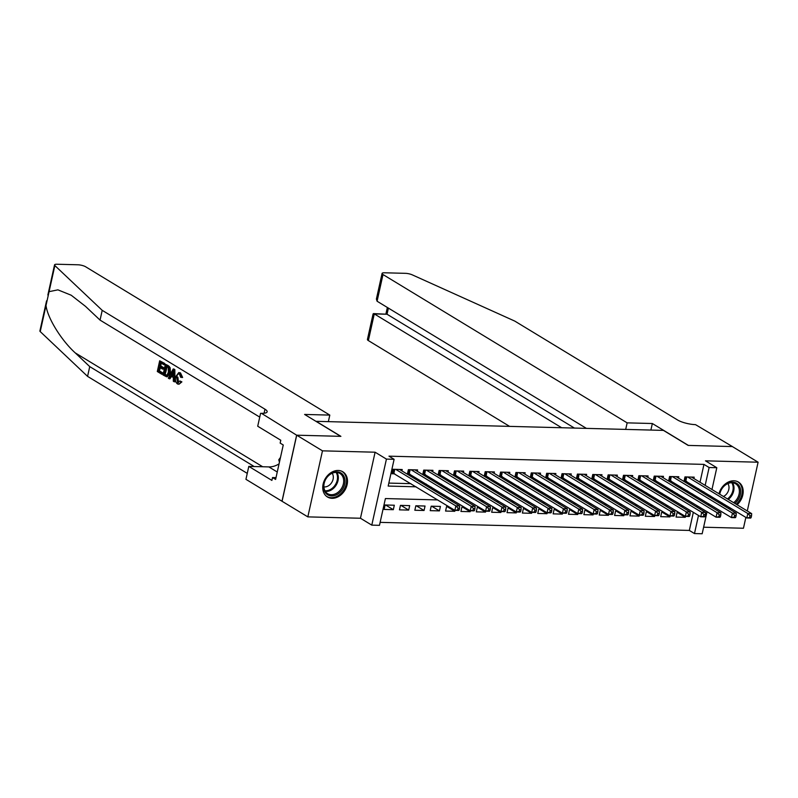 <?xml version="1.0" encoding="UTF-8"?>
<svg xmlns="http://www.w3.org/2000/svg" width="798" height="798" viewBox="0 0 798 798"><rect width="100%" height="100%" fill="white"/><g stroke="black" fill="none" stroke-linecap="round" stroke-linejoin="round"><path stroke-width="1.2" d="M332.038 498.301A14.753 11.372 121.3 0 0 346.212 487.558A14.753 11.372 121.3 0 0 342.781 471.768A14.753 11.372 121.3 0 0 338.212 470.461A14.753 11.372 121.3 0 0 324.028 481.204A14.753 11.372 121.3 0 0 327.459 496.994A14.753 11.372 121.3 0 0 332.038 498.301M728.694 508.605A14.753 11.372 121.3 0 0 730.818 508.266M737.093 504.775A14.753 11.372 121.3 0 0 738.469 482.092A14.753 11.372 121.3 0 0 733.891 480.785A14.753 11.372 121.3 0 0 718.968 493.772M437.683 499.927L385.404 498.56L379.469 525.333L371.788 525.134L386.431 459.099L394.112 459.299L388.177 486.072L416.067 486.8M296.637 435.189L340.666 436.336L304.607 414.441L329.803 415.1L85.665 266.791A5.676 1.456 12.5 0 0 77.965 264.786L56.987 264.238A5.676 1.456 12.5 0 0 54.543 264.886A5.676 1.456 12.5 0 0 54.863 265.554L102.214 310.342L264.976 409.214A13.247 3.401 -167.5 0 1 267.15 411.798A13.247 3.401 -167.5 0 1 261.425 413.314L296.637 435.189L281.993 501.234L307.829 516.875L360.457 518.251L371.788 525.134M703.617 527.209L743.457 528.246L745.861 517.403M707.058 511.698L702.16 533.762L694.479 533.553L698.499 515.428M380.127 522.361L689.332 530.431L694.479 533.553M282.073 501.234L296.716 435.189L322.472 450.84L307.829 516.875M747.287 510.969L758.1 462.212L705.472 460.835L716.804 467.718L711.966 489.513M296.716 435.189L340.896 436.346L316.168 421.324L663.447 430.391L688.165 445.414L732.345 446.561L758.1 462.212M401.923 470.91L402.222 469.523L393.005 469.284L392.018 473.753L394.711 473.822M417.284 471.309L417.593 469.932L408.377 469.693L407.379 474.152L410.072 474.221M432.656 471.708L432.955 470.331L423.738 470.092L422.75 474.551L425.444 474.62M448.017 472.107L448.326 470.73L439.109 470.491L438.112 474.95L440.805 475.019M463.389 472.506L463.688 471.129L454.471 470.89L453.483 475.359L456.167 475.428M478.75 472.915L479.059 471.538L469.842 471.289L468.845 475.758L471.538 475.827M494.122 473.314L494.421 471.937L485.204 471.698L484.216 476.157L486.9 476.226M509.483 473.713L509.792 472.336L500.565 472.097L499.578 476.556L502.271 476.625M524.855 474.112L525.154 472.735L515.937 472.496L514.949 476.955L517.633 477.024M540.216 474.511L540.525 473.134L531.298 472.895L530.311 477.364L533.004 477.433M555.588 474.92L555.887 473.543L546.67 473.294L545.682 477.763L548.366 477.832M570.949 475.319L571.258 473.942L562.031 473.703L561.044 478.162L563.737 478.231M586.321 475.718L586.62 474.341L577.403 474.102L576.415 478.561L579.099 478.63M601.682 476.117L601.991 474.74L592.764 474.501L591.777 478.96L594.47 479.029M617.044 476.526L617.353 475.139L608.136 474.9L607.148 479.369L609.832 479.438M632.415 476.925L632.724 475.548L623.497 475.299L622.51 479.768L625.203 479.837M647.777 477.324L648.086 475.947L638.869 475.708L637.881 480.167L640.565 480.236M663.148 477.723L663.457 476.346L654.23 476.107L653.243 480.566L655.936 480.635M678.509 478.122L678.819 476.745L669.602 476.506L668.614 480.965L671.298 481.034M677.562 512.615L685.283 517.304L676.066 517.064L677.053 512.605L679.238 512.665M662.2 512.216L669.911 516.905L660.694 516.665L661.682 512.206L663.876 512.266M646.829 511.817L654.55 516.505L645.333 516.266L646.32 511.807L648.505 511.857M631.467 511.418L639.178 516.106L629.961 515.867L630.949 511.398L633.143 511.458M616.096 511.019L623.817 515.707L614.6 515.468L615.587 510.999L617.772 511.059M600.734 510.61L608.455 515.299L599.228 515.059L600.216 510.6L602.41 510.66M585.363 510.211L593.084 514.9L583.867 514.66L584.854 510.201L587.039 510.251M570.001 509.812L577.722 514.501L568.495 514.261L569.483 509.802L571.677 509.852M554.63 509.413L562.351 514.102L553.134 513.862L554.121 509.393L556.306 509.453M539.268 509.004L546.989 513.703L537.762 513.453L538.76 508.994L540.944 509.054M523.897 508.605L531.618 513.294L522.401 513.054L523.388 508.595L525.573 508.655M508.535 508.206L516.256 512.895L507.029 512.655L508.027 508.196L510.211 508.246M493.164 507.807L500.885 512.496L491.668 512.256L492.655 507.787L494.84 507.847M477.803 507.408L485.523 512.097L476.296 511.857L477.294 507.388L479.478 507.448M462.431 506.999L470.152 511.698L460.935 511.448L461.922 506.989L464.107 507.049M447.07 506.6L454.79 511.289L445.573 511.049L446.561 506.59L448.745 506.65M431.698 506.201L439.419 510.89L430.202 510.65L431.189 506.191L440.416 506.431L439.419 510.89M416.337 505.802L424.057 510.491L414.84 510.251L415.828 505.782L425.045 506.032L424.057 510.491M400.965 505.403L408.686 510.092L399.469 509.852L400.456 505.383L409.683 505.623L408.686 510.092M689.332 530.431L693.342 512.296M685.482 516.386L685.283 517.304M670.12 515.987L669.911 516.905M654.749 515.578L654.55 516.505M639.388 515.179L639.178 516.106M624.026 514.78L623.817 515.707M608.655 514.381L608.455 515.299M593.293 513.982L593.084 514.9M577.922 513.573L577.722 514.501M562.56 513.174L562.351 514.102M547.189 512.775L546.989 513.703M531.827 512.376L531.618 513.294M516.456 511.977L516.256 512.895M501.094 511.568L500.885 512.496M485.723 511.169L485.523 512.097M470.361 510.77L470.152 511.698M454.99 510.371L454.79 511.289M394.312 505.224L385.095 504.984L384.107 509.443L393.324 509.683L394.312 505.224M700.006 482.251L703.966 464.386L388.965 456.167L394.112 459.299M388.835 483.089L410.92 483.668M423.469 483.997L426.282 484.067M438.83 484.396L441.653 484.466M454.202 484.795L457.015 484.875M469.563 485.194L472.386 485.274M484.935 485.603L487.748 485.673M500.296 486.002L503.119 486.072M515.668 486.401L518.481 486.471M531.029 486.8L533.852 486.88M546.401 487.199L549.214 487.279M561.762 487.608L564.585 487.678M577.134 488.007L579.947 488.077M592.495 488.406L595.308 488.476M607.867 488.805L610.679 488.885M623.228 489.214L626.041 489.284M638.6 489.613L641.412 489.683M653.961 490.012L656.774 490.082M669.332 490.411L672.145 490.491M684.694 490.81L687.507 490.89M698.26 490.122L698.579 488.685M693.881 478.531L694.18 477.144L684.963 476.905L683.976 481.374L686.669 481.443M360.457 518.251L375.1 452.207L322.472 450.84M375.1 452.207L386.431 459.099M703.966 464.386L709.123 467.518L716.804 467.718M698.908 506.75L696.095 506.67M683.547 506.341L680.724 506.271M668.175 505.942L665.362 505.872M652.814 505.543L649.991 505.473M637.442 505.144L634.629 505.064M622.081 504.745L619.258 504.665M606.709 504.336L603.896 504.266M591.348 503.937L588.535 503.867M575.976 503.538L573.163 503.468M560.615 503.139L557.802 503.059M545.243 502.73L542.431 502.66M529.882 502.331L527.069 502.261M514.51 501.932L511.698 501.862M499.149 501.533L496.336 501.453M483.778 501.134L480.965 501.054M468.416 500.725L465.603 500.655M453.055 500.326L450.232 500.256M699.926 508.994L700.245 507.558M710.539 495.947L710.22 497.393M708.804 503.817L708.474 505.264M703.417 493.254L703.736 491.807M705.163 485.384L709.123 467.518M428.616 487.129L431.439 487.199M443.987 487.528L446.8 487.598M459.349 487.927L462.172 487.997M474.72 488.326L477.533 488.396M490.082 488.725L492.905 488.805M505.453 489.134L508.266 489.204M520.815 489.533L523.628 489.603M536.186 489.932L538.999 490.002M551.548 490.331L554.361 490.411M566.919 490.73L569.732 490.81M582.281 491.139L585.094 491.209M597.652 491.538L600.465 491.608M613.014 491.937L615.827 492.007M628.375 492.336L631.198 492.416M643.747 492.735L646.56 492.815M659.108 493.144L661.931 493.214M674.48 493.543L677.293 493.613M689.841 493.942L692.664 494.012M385.604 504.994L393.324 509.683M718.769 500.945A14.753 11.372 121.3 0 0 719.437 502.989M751.147 517.533L751.546 515.747L750.01 515.707L749.611 517.493L751.147 517.533L750.669 518.082L746.828 517.982L747.816 513.523L687.657 476.975M750.01 515.707L747.816 513.523L751.656 513.623L691.497 477.074M749.611 517.493L746.828 517.982L684.225 480.266M751.546 515.747L751.656 513.623M719.567 494.132A12.768 9.845 -58.7 0 1 727.108 483.638A12.768 9.845 -58.7 0 1 739.955 487.388A12.768 9.845 -58.7 0 1 734.848 503.408M733.641 502.68A11.82 9.117 121.3 0 0 735.606 483.788A11.82 9.117 121.3 0 0 726.808 484.107A11.82 9.117 121.3 0 0 719.746 494.241M723.457 496.496A8.419 6.494 121.3 0 0 723.836 496.296A8.419 6.494 121.3 0 0 727.856 483.578M727.736 508.027A14.663 11.302 121.3 0 0 729.891 507.698M736.205 504.236A14.663 11.302 121.3 0 0 737.591 481.673A14.663 11.302 121.3 0 0 737.262 481.483M727.517 506.261A12.768 9.845 -58.7 0 1 720.424 501.942M721.871 502.83A11.82 9.117 121.3 0 0 723.327 503.997A11.82 9.117 121.3 0 0 725.033 504.745M331.429 473.314A12.768 9.845 -58.7 0 1 344.616 478.092A12.768 9.845 -58.7 0 1 337.175 494.451A12.768 9.845 -58.7 0 1 323.978 489.673A12.768 9.845 -58.7 0 1 331.429 473.314M336.447 493.354A11.82 9.117 121.3 0 0 343.509 483.209A11.82 9.117 121.3 0 0 339.918 473.463A11.82 9.117 121.3 0 0 331.12 473.783A11.82 9.117 121.3 0 0 324.058 483.917A11.82 9.117 121.3 0 0 327.649 493.673A11.82 9.117 121.3 0 0 336.447 493.354M323.898 486.89A8.419 6.494 121.3 0 0 328.158 485.962A8.419 6.494 121.3 0 0 332.177 473.254M326.372 496.206A14.663 11.302 121.3 0 0 326.691 496.406A14.663 11.302 121.3 0 0 337.594 496.017A14.663 11.302 121.3 0 0 346.352 483.438A14.663 11.302 121.3 0 0 341.913 471.349A14.663 11.302 121.3 0 0 341.584 471.159M280.487 457.434L278.771 459.788L279.43 462.212M279.819 460.426L278.771 459.788M625.692 429.404L627.148 422.86L383 274.552L377.085 301.235L586.4 428.376M377.085 301.235L376.397 299.041L382.072 273.435A5.676 1.456 12.5 0 1 384.526 272.786L405.494 273.335A5.676 1.456 12.5 0 1 412.327 274.881L514.8 321.105L677.552 419.977A13.247 3.401 12.5 0 0 695.527 424.646L732.424 446.571L688.395 445.414L652.345 423.519L627.148 422.86M650.889 430.062L652.345 423.519M561.662 427.738L374.282 313.903L368.367 340.586A5.676 1.456 -167.5 0 1 367.429 339.479L373.105 313.883L387.03 314.232L574.42 428.067M509.583 426.371L368.367 340.586M382.072 273.435A5.676 1.456 12.5 0 0 383 274.552M373.474 313.594L387.03 314.232L388.397 308.098M161.814 374.252L157.306 371.509L159.67 360.796L164.029 363.449L163.76 364.676L160.268 362.561L159.54 365.853L162.792 367.828L162.513 369.065L159.271 367.09L158.443 370.801L162.094 373.015L161.814 374.252L162.513 374.272A24.638 18.992 121.3 0 0 163.001 373.035L159.361 370.821A24.638 18.992 121.3 0 0 160.338 367.748M162.513 369.065L163.74 369.095A24.638 18.992 121.3 0 0 164.009 367.858L160.757 365.893A24.638 18.992 121.3 0 0 161.146 363.09M163.76 364.676L164.667 364.706A24.638 18.992 121.3 0 0 164.727 363.459L159.67 360.796M166.503 376.756L167.251 376.776L170.503 372.676L170.144 367.698L168.188 365.564L165.376 364.267L168.548 366.362L169.276 367.679L169.276 372.636L166.503 376.756L163.011 374.97L165.376 364.267M180.727 381.843C179.879 383.908 178.772 384.586 177.415 383.878L179.071 384.207L181.884 381.873L179.929 380.965L181.884 381.873M178.493 382.611L177.884 377.125L176.657 377.085L177.605 382.591L178.493 382.611M179.829 372.885L181.515 377.444L182.642 377.474L180.488 372.905L178.792 372.556L180.488 372.905M102.214 310.342L100.049 320.108L85.526 306.382L71.212 295.23L57.895 289.844L49.077 291.669L46.015 305.474C47.451 317.843 61.237 340.227 75.221 352.876L89.735 366.611L252.497 465.483A13.247 3.401 -167.5 0 1 253.914 466.521M174.233 381.793L174.922 381.813L174.842 369.614L173.864 369.015L173.166 368.995L174.154 369.594L174.233 381.793L173.306 381.235L173.336 377.504L170.702 375.908L169.266 378.771L168.338 378.212L173.166 368.995M169.266 378.771L169.954 378.791L171.849 375.938M89.735 366.611L87.571 376.377L247.26 473.384M259.739 417.115L100.049 320.108M46.015 305.474L40.229 331.589L87.571 376.377M260.587 413.284L257.714 426.232L280.786 440.247L280.158 443.099L283.25 444.985L275.609 479.428L272.517 477.553L271.889 480.406L248.806 466.391L245.944 479.329L281.993 501.234M329.803 415.1L328.357 421.643M279.061 463.877A21.287 16.409 -58.7 0 1 268.866 466.91L248.806 466.391M40.229 331.589A5.676 1.456 -167.5 0 1 39.9 330.931L46.573 300.826M276.008 477.643L272.517 477.553M179.929 380.965L177.605 382.591L178.213 382.791M181.515 377.444L180.577 377.235L179.51 374.092L178.802 373.863M179.51 374.092C178.104 373.604 177.156 374.601 176.657 377.085M177.415 383.878C175.58 382.432 175.031 379.998 175.779 376.566L178.792 372.556M172.528 372.247L171.241 374.831L173.346 376.107L173.385 370.531L172.528 372.247L173.375 372.277M174.154 369.594L174.842 369.614M171.241 374.831L172.458 374.861L173.675 372.277M173.356 375.409L172.458 374.861M164.149 374.262L167.051 375.17L168.408 372.087L168.198 367.629L165.974 366.033L164.149 374.262L165.066 374.292A24.638 18.992 121.3 0 0 166.852 366.561M166.403 375.409L167.051 375.17M169.276 372.636L170.503 372.676M169.276 367.679L170.144 367.698M168.548 366.362L169.276 366.382M165.425 375.04L166.343 375.06L165.066 374.292M162.094 373.015L163.001 373.035M158.443 370.801L159.361 370.821M162.792 367.828L164.009 367.858M159.54 365.853L160.757 365.893M164.029 363.449L164.727 363.459M735.786 517.134L736.175 515.348L734.639 515.309L734.25 517.094L735.786 517.134L735.297 517.683L731.457 517.583L732.444 513.124L672.285 476.576M734.639 515.309L732.444 513.124L736.285 513.224L676.125 476.675M734.25 517.094L731.457 517.583L668.854 479.867M736.175 515.348L736.285 513.224M720.414 516.725L720.813 514.939L719.277 514.9L718.878 516.685L720.414 516.725L719.936 517.284L716.095 517.184L717.083 512.725L656.924 476.177M719.277 514.9L717.083 512.725L720.923 512.825L660.764 476.276M718.878 516.685L716.095 517.184L653.492 479.458M720.813 514.939L720.923 512.825M705.053 516.326L705.442 514.54L703.906 514.501L703.517 516.286L705.053 516.326L704.564 516.885L700.724 516.785L701.711 512.316L641.552 475.778M703.906 514.501L701.711 512.316L705.562 512.416L645.392 475.877M703.517 516.286L700.724 516.785L638.121 479.059M705.442 514.54L705.562 512.416M689.681 515.927L690.08 514.141L688.544 514.102L688.145 515.887L689.681 515.927L689.203 516.486L685.362 516.386L686.35 511.917L626.191 475.379M688.544 514.102L686.35 511.917L690.19 512.017L630.031 475.478M688.145 515.887L685.362 516.386L622.759 478.66M690.08 514.141L690.19 512.017M674.32 515.528L674.719 513.742L673.173 513.703L672.784 515.488L674.32 515.528L673.831 516.077L669.991 515.977L670.978 511.518L610.819 474.97M673.173 513.703L670.978 511.518L674.829 511.618L614.669 475.069M672.784 515.488L669.991 515.977L607.388 478.261M674.719 513.742L674.829 511.618M658.949 515.129L659.348 513.343L657.811 513.304L657.412 515.089L658.949 515.129L658.47 515.678L654.629 515.578L655.617 511.119L595.458 474.571M657.811 513.304L655.617 511.119L659.457 511.219L599.298 474.67M657.412 515.089L654.629 515.578L592.026 477.862M659.348 513.343L659.457 511.219M643.587 514.72L643.986 512.934L642.45 512.895L642.051 514.68L643.587 514.72L643.098 515.279L639.258 515.179L640.245 510.72L580.086 474.172M642.45 512.895L640.245 510.72L644.096 510.82L583.937 474.271M642.051 514.68L639.258 515.179L576.655 477.453M643.986 512.934L644.096 510.82M628.216 514.321L628.615 512.535L627.078 512.496L626.679 514.281L628.216 514.321L627.737 514.88L623.896 514.78L624.884 510.311L564.725 473.773M627.078 512.496L624.884 510.311L628.724 510.411L568.565 473.872M626.679 514.281L623.896 514.78L561.293 477.054M628.615 512.535L628.724 510.411M612.854 513.922L613.253 512.136L611.717 512.097L611.318 513.882L612.854 513.922L612.365 514.481L608.525 514.381L609.522 509.912L549.353 473.364M611.717 512.097L609.522 509.912L613.363 510.012L553.204 473.473M611.318 513.882L608.525 514.381L545.922 476.655M613.253 512.136L613.363 510.012M597.483 513.523L597.882 511.737L596.345 511.698L595.946 513.483L597.483 513.523L597.004 514.072L593.163 513.972L594.151 509.513L533.992 472.965M596.345 511.698L594.151 509.513L597.991 509.613L537.832 473.064M595.946 513.483L593.163 513.972L530.56 476.256M597.882 511.737L597.991 509.613M582.121 513.114L582.52 511.338L580.984 511.299L580.585 513.074L582.121 513.114L581.642 513.673L577.792 513.573L578.789 509.114L518.63 472.566M580.984 511.299L578.789 509.114L582.63 509.214L522.471 472.665M580.585 513.074L577.792 513.573L515.189 475.857M582.52 511.338L582.63 509.214M566.76 512.715L567.149 510.929L565.612 510.89L565.213 512.675L566.76 512.715L566.271 513.274L562.43 513.174L563.418 508.715L503.259 472.167M565.612 510.89L563.418 508.715L567.258 508.815L507.099 472.266M565.213 512.675L562.43 513.174L499.827 475.448M567.149 510.929L567.258 508.815M551.388 512.316L551.787 510.53L550.251 510.491L549.852 512.276L551.388 512.316L550.909 512.875L547.059 512.775L548.056 508.306L487.897 471.768M550.251 510.491L548.056 508.306L551.897 508.406L491.738 471.867M549.852 512.276L547.059 512.775L484.456 475.049M551.787 510.53L551.897 508.406M536.027 511.917L536.416 510.131L534.879 510.092L534.49 511.877L536.027 511.917L535.538 512.476L531.697 512.366L532.685 507.907L472.526 471.359M534.879 510.092L532.685 507.907L536.525 508.007L476.366 471.458M534.49 511.877L531.697 512.366L469.094 474.65M536.416 510.131L536.525 508.007M520.655 511.518L521.054 509.732L519.518 509.693L519.119 511.478L520.655 511.518L520.176 512.067L516.336 511.967L517.323 507.508L457.164 470.96M519.518 509.693L517.323 507.508L521.164 507.608L461.005 471.059M519.119 511.478L516.336 511.967L453.723 474.251M521.054 509.732L521.164 507.608M505.294 511.109L505.683 509.333L504.146 509.284L503.757 511.069L505.294 511.109L504.805 511.668L500.964 511.568L501.952 507.109L441.793 470.561M504.146 509.284L501.952 507.109L505.792 507.209L445.633 470.66M503.757 511.069L500.964 511.568L438.361 473.852M505.683 509.333L505.792 507.209M489.922 510.71L490.321 508.925L488.785 508.885L488.386 510.67L489.922 510.71L489.443 511.269L485.603 511.169L486.59 506.71L426.431 470.162M488.785 508.885L486.59 506.71L490.431 506.81L430.272 470.261M488.386 510.67L485.603 511.169L423 473.443M490.321 508.925L490.431 506.81M474.561 510.311L474.95 508.526L473.414 508.486L473.024 510.271L474.561 510.311L474.072 510.87L470.231 510.77L471.219 506.301L411.06 469.763M473.414 508.486L471.219 506.301L475.059 506.401L414.9 469.862M473.024 510.271L470.231 510.77L407.628 473.044M474.95 508.526L475.059 506.401M459.189 509.912L459.588 508.127L458.052 508.087L457.653 509.872L459.189 509.912L458.71 510.461L454.87 510.361L455.858 505.902L395.698 469.354M458.052 508.087L455.858 505.902L459.698 506.002L399.539 469.453M457.653 509.872L454.87 510.361L392.267 472.645M459.588 508.127L459.698 506.002M686.729 476.955L685.841 480.945M686.18 476.935L685.342 480.705M732.544 482.78A11.82 9.117 -58.7 0 1 728.275 499.418M727.477 498.94A11.431 8.818 121.3 0 0 731.766 482.74M336.866 472.446A11.82 9.117 -58.7 0 1 331.08 490.092A11.82 9.117 -58.7 0 1 325.335 491.418M324.946 490.75A11.431 8.818 121.3 0 0 330.482 489.463A11.431 8.818 121.3 0 0 336.088 472.406M75.221 352.876L262.682 466.75M252.497 465.483L252.278 466.481M264.088 413.224L264.976 409.214M54.863 265.554L49.077 291.669M277.255 472.007L268.866 466.91M167.49 365.544L168.188 365.564M671.357 476.556L670.47 480.536M670.809 476.536L669.981 480.306M655.996 476.157L655.108 480.137M655.447 476.137L654.609 479.897M640.624 475.748L639.747 479.738M640.086 475.738L639.248 479.498M625.263 475.349L624.375 479.339M624.714 475.339L623.876 479.099M609.891 474.95L609.014 478.93M609.353 474.93L608.515 478.7M594.53 474.551L593.642 478.531M593.981 474.531L593.143 478.301M579.158 474.142L578.281 478.132M578.62 474.132L577.782 477.892M563.797 473.743L562.909 477.733M563.248 473.733L562.41 477.493M548.425 473.344L547.548 477.334M547.887 473.334L547.049 477.094M533.064 472.945L532.176 476.925M532.515 472.925L531.687 476.695M517.693 472.546L516.815 476.526M517.154 472.526L516.316 476.296M502.331 472.137L501.443 476.127M501.782 472.127L500.954 475.887M486.96 471.738L486.082 475.728M486.421 471.728L485.583 475.488M471.598 471.339L470.71 475.329M471.049 471.329L470.221 475.089M456.227 470.94L455.349 474.92M455.688 470.92L454.85 474.69M440.865 470.541L439.977 474.521M440.316 470.521L439.489 474.281M425.504 470.132L424.616 474.122M424.955 470.122L424.117 473.882M410.132 469.733L409.244 473.723M409.583 469.723L408.756 473.483M394.771 469.334L393.883 473.324M394.222 469.324L393.384 473.084M387.359 307.469L385.923 313.913M54.543 264.886L47.86 295.031"/></g></svg>
